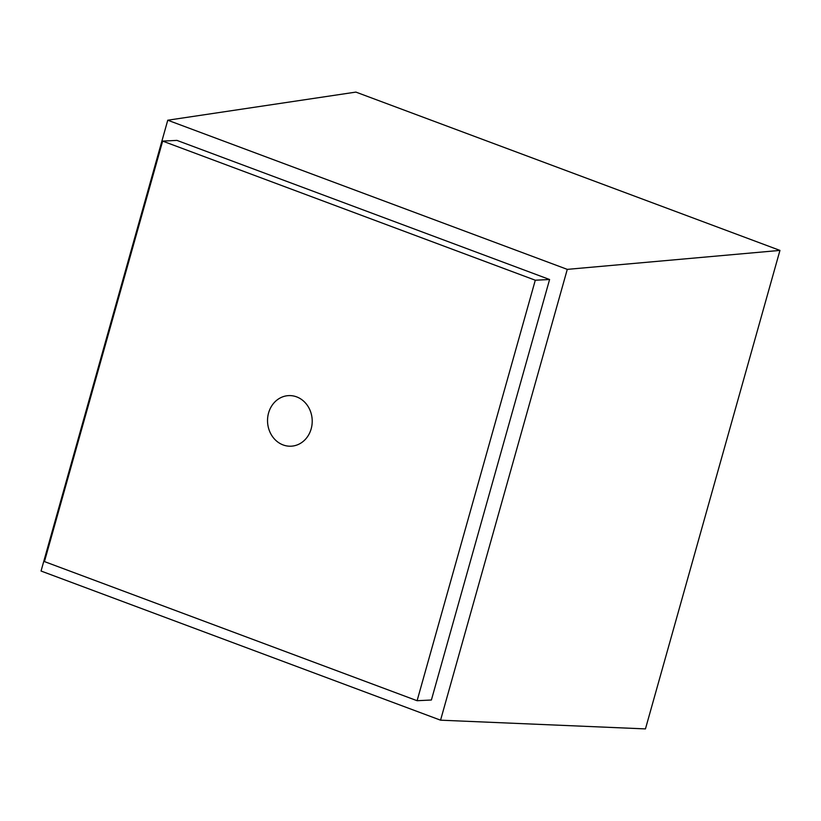 <?xml version="1.0" encoding="UTF-8"?>
<svg xmlns="http://www.w3.org/2000/svg" width="821" height="821" viewBox="0 0 821 821"><rect width="100%" height="100%" fill="white"/><g stroke="black" fill="none" stroke-linecap="round" stroke-linejoin="round"><path stroke-width="1.23" d="M645.45 728.904L779.95 250.405L355.893 92.096L167.761 120.215L567.28 269.37L440.559 720.181L645.45 728.904M296.627 396.871A25.318 22.331 87.2 0 1 312.042 424.385A25.318 22.331 87.2 0 1 291.116 446.193A25.318 22.331 87.2 0 1 267.564 422.004A25.318 22.331 87.2 0 1 288.623 395.619A25.318 22.331 87.2 0 1 296.627 396.871M535.292 280.218L417.099 700.713L44.447 561.585L162.65 141.099L176.936 140.391L549.588 279.509L535.292 280.218L162.65 141.099M440.559 720.181L41.05 571.026L167.761 120.215M417.099 700.713L431.394 700.005L549.588 279.509M779.95 250.405L567.28 269.37"/></g></svg>

